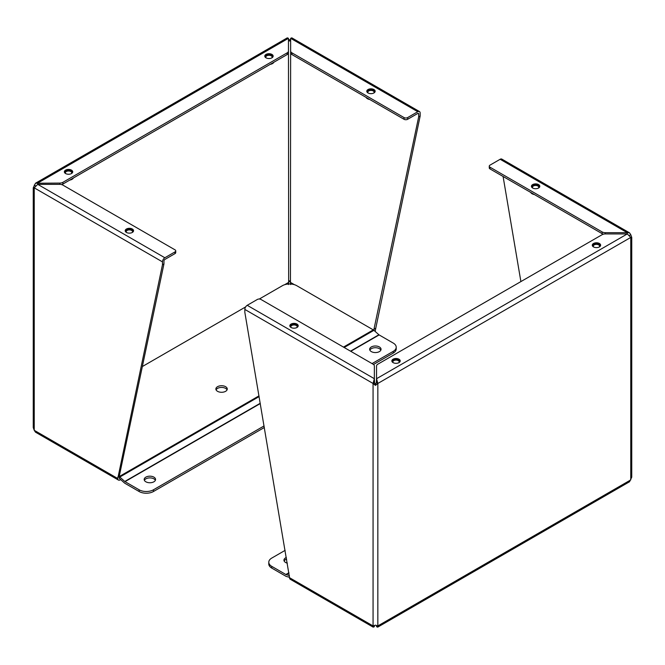 <?xml version="1.0" encoding="UTF-8"?>
<svg xmlns="http://www.w3.org/2000/svg" width="665" height="665" viewBox="0 0 665 665"><rect width="100%" height="100%" fill="white"/><g stroke="black" fill="none" stroke-linecap="round" stroke-linejoin="round"><path stroke-width="1" d="M288.46 39.393L289.549 39.858L290.638 39.393M288.46 38.321L287.322 37.839L35.478 183.241L59.734 183.091A4.456 2.569 0 0 0 62.884 182.335L287.155 52.851A4.456 2.569 0 0 0 288.46 51.03L288.46 38.321L37.714 183.091L37.714 184.346L34.239 187.846L33.25 187.829L35.478 183.241M34.281 187.705L33.25 187.829L33.25 427.578L34.239 430.313L34.239 187.846L162.468 261.877A3.375 1.945 -60 0 1 164.853 257.754L174.995 251.894A2.527 1.463 0 0 0 175.735 250.863A2.527 1.463 0 0 0 174.995 249.832L62.884 185.103A4.456 2.569 0 0 0 59.734 184.346L37.714 184.346L164.853 257.754M290.638 284.57L290.447 282.392L289.549 280.821L288.66 282.392L288.46 284.57M419.465 111.554L291.785 37.839L290.638 38.321L290.638 51.03A4.456 2.569 -0 0 0 291.943 52.851L404.054 117.58A2.527 1.463 0 0 0 407.637 117.58L417.778 111.72A3.375 1.945 -60 0 1 419.465 111.554A3.375 1.945 -60 0 1 420.164 113.1L420.164 115.976L375.451 329.749A3.375 1.945 -60 0 1 375.102 331.386M289.549 39.858L289.549 41.072L290.638 40.041L290.447 282.392L294.412 284.678M290.081 40.39L290.447 39.925M284.637 284.711L288.66 282.392L288.46 40.041L289.017 40.39M288.66 39.925L289.549 41.072M65.586 173.54A4.181 2.411 180 0 1 64.355 171.836A4.181 2.411 180 0 1 68.537 169.425A4.181 2.411 180 0 1 72.718 171.836A4.181 2.411 180 0 1 70.141 174.064A4.181 2.411 180 0 1 65.586 173.54M266.017 57.83A4.181 2.411 180 0 1 264.786 56.118A4.181 2.411 180 0 1 268.968 53.707A4.181 2.411 180 0 1 273.149 56.118A4.181 2.411 180 0 1 270.572 58.345A4.181 2.411 180 0 1 266.017 57.83M34.239 185.094L35.478 185.809M120.664 479.598L120.132 479.906A3.375 1.945 -60 0 1 118.453 480.072A3.375 1.945 -60 0 1 117.755 478.526L162.468 264.753L162.468 261.877M373.963 330.38L373.963 329.25L375.451 328.385M420.164 115.976L418.676 116.832L373.963 329.25M404.054 117.58L404.054 119.301A2.527 1.463 0 0 0 407.637 119.301L417.778 113.441A1.264 0.732 -60 0 1 418.41 113.383A1.264 0.732 -60 0 1 418.676 113.956L418.676 116.832M287.155 52.851L287.155 54.572A4.456 2.569 0 0 0 288.46 52.751L288.46 51.03M61.571 184.579A4.456 2.569 0 0 0 62.884 184.055L62.884 182.335M287.155 54.572L62.884 184.055M118.453 480.072L35.478 432.167L34.239 430.313L117.755 478.526M174.995 251.894L174.995 253.614L164.853 259.466A1.264 0.732 -60 0 0 163.956 261.021L163.956 263.897L162.468 264.753M117.755 477.171L119.243 476.306L163.956 263.897M119.501 478.251A1.264 0.732 -60 0 1 119.243 477.67L119.243 476.306M368.019 92.95A4.181 2.411 180 0 1 366.797 91.246A4.181 2.411 180 0 1 370.979 88.836A4.181 2.411 180 0 1 375.16 91.246A4.181 2.411 180 0 1 372.575 93.474A4.181 2.411 180 0 1 368.019 92.95M290.638 51.03L290.638 52.751A4.456 2.569 -0 0 0 291.943 54.572L291.943 52.851M126.425 232.434A4.181 2.411 180 0 1 125.203 230.73A4.181 2.411 180 0 1 129.384 228.311A4.181 2.411 180 0 1 133.565 230.73A4.181 2.411 180 0 1 130.988 232.958A4.181 2.411 180 0 1 126.425 232.434M404.054 119.301L291.943 54.572M174.995 253.614A2.527 1.463 0 0 0 175.735 252.584L175.735 250.863M216.075 389.856A5.694 3.292 180 0 1 221.57 387.429A5.694 3.292 180 0 1 227.064 389.856M225.593 391.328A5.694 3.292 180 0 1 219.392 392.034A5.694 3.292 180 0 1 215.876 389A5.694 3.292 180 0 1 221.57 385.717A5.694 3.292 180 0 1 227.264 389A5.694 3.292 180 0 1 225.593 391.328M119.401 478.484L124.397 482.915A3.375 1.945 60 0 0 125.02 483.364L139.135 491.518A10.125 5.844 0 0 0 153.449 491.518L264.346 427.495M264.08 425.933L153.449 489.797A10.125 5.844 180 0 1 139.135 489.797L125.02 481.643A1.264 0.732 60 0 1 124.787 481.477L119.791 477.046A3.375 1.945 -120 0 0 119.243 476.639M373.497 364.478L393.256 353.065A10.125 5.844 0 0 0 396.215 348.934L396.215 347.213A10.125 5.844 180 0 0 393.256 343.082L379.133 334.927A1.264 0.732 60 0 1 378.9 334.761L373.905 330.33A3.375 1.945 -120 0 0 373.289 329.882L296.731 285.684A10.125 5.844 180 0 0 282.417 285.684L259.3 299.026M245.643 306.914L142.343 366.548M369.865 350.139A5.694 3.292 180 0 1 375.359 347.712A5.694 3.292 180 0 1 380.854 350.139M144.38 480.321A5.694 3.292 180 0 1 149.874 477.894A5.694 3.292 180 0 1 155.369 480.321M379.382 351.61A5.694 3.292 180 0 1 373.181 352.317A5.694 3.292 180 0 1 369.665 349.283A5.694 3.292 180 0 1 375.359 345.991A5.694 3.292 180 0 1 381.053 349.283A5.694 3.292 180 0 1 379.382 351.61M153.898 481.793A5.694 3.292 180 0 1 147.697 482.499A5.694 3.292 180 0 1 144.18 479.465A5.694 3.292 180 0 1 149.874 476.173A5.694 3.292 180 0 1 155.568 479.465A5.694 3.292 180 0 1 153.898 481.793M396.215 347.213A10.125 5.844 180 0 1 393.256 351.353L372.043 363.597M125.269 231.162A4.173 2.411 180 0 1 129.384 229.151A4.173 2.411 180 0 1 133.499 231.162M132.418 232.393A3.358 1.937 0 0 0 129.384 229.616A3.358 1.937 0 0 0 126.35 232.393M126.516 232.484A3.159 1.82 180 0 1 126.225 231.719A3.159 1.82 180 0 1 129.384 229.899A3.159 1.82 180 0 1 132.543 231.719A3.159 1.82 180 0 1 132.252 232.484M69.892 180.007A5.062 2.926 0 0 0 72.119 179.259L72.119 179.259A5.062 2.926 0 0 0 73.416 177.971M69.783 180.074A4.863 2.801 0 0 0 71.978 179.342A4.863 2.801 0 0 0 72.044 179.301M64.422 172.268A4.173 2.411 180 0 1 68.537 170.257A4.173 2.411 180 0 1 72.651 172.268M71.571 173.499A3.358 1.937 0 0 0 68.537 170.722A3.358 1.937 0 0 0 65.502 173.499M65.669 173.59A3.159 1.82 180 0 1 65.378 172.825A3.159 1.82 180 0 1 68.537 171.005A3.159 1.82 180 0 1 71.695 172.825A3.159 1.82 180 0 1 71.404 173.59M270.322 64.289A5.062 2.926 0 0 0 272.55 63.541L272.55 63.541A5.062 2.926 0 0 0 273.847 62.252M270.214 64.355A4.863 2.801 0 0 0 272.409 63.624A4.863 2.801 0 0 0 272.475 63.582M264.853 56.55A4.173 2.411 180 0 1 268.968 54.538A4.173 2.411 180 0 1 273.082 56.55M272.01 57.78A3.358 1.937 0 0 0 268.968 55.004A3.358 1.937 0 0 0 265.934 57.78M266.1 57.88A3.159 1.82 180 0 1 265.809 57.107A3.159 1.82 180 0 1 268.968 55.286A3.159 1.82 180 0 1 272.126 57.107A3.159 1.82 180 0 1 271.835 57.88M366.099 97.381A5.062 2.926 0 0 0 367.396 98.669L367.396 98.669A5.062 2.926 0 0 0 369.624 99.418M367.471 98.711A4.863 2.801 0 0 0 367.537 98.752L367.537 98.752A4.863 2.801 0 0 0 369.732 99.484M366.864 91.679A4.173 2.411 180 0 1 370.979 89.667A4.173 2.411 180 0 1 375.093 91.679M374.013 92.909A3.358 1.937 0 0 0 370.979 90.132A3.358 1.937 0 0 0 367.945 92.909M368.111 93.009A3.159 1.82 180 0 1 367.82 92.236A3.159 1.82 180 0 1 370.979 90.415A3.159 1.82 180 0 1 374.137 92.236A3.159 1.82 180 0 1 373.846 93.009M375.451 385.401L374.553 382.608L373.065 383.464L373.065 625.931L375.451 625.142L377.836 625.931L377.678 627.162L629.522 481.759L631.75 477.171L631.75 237.422L630.761 237.438L627.286 233.939L605.266 233.939A4.456 2.569 0 0 0 602.116 234.695L377.845 364.179A4.456 2.569 -0 0 0 376.54 365.999L376.54 378.709L377.836 383.464L375.451 385.401L373.065 383.464L374.362 378.709L374.362 365.999A4.456 2.569 0 0 0 373.057 364.179L260.946 299.45A2.527 1.463 0 0 0 257.363 299.45L247.222 305.31A3.375 1.945 120 0 0 244.836 309.433L244.836 312.309L289.549 577.719A3.375 1.945 120 0 0 290.248 579.257L373.215 627.162L374.362 626.679L374.362 625.607M377.678 627.162L376.54 626.679L376.54 625.607M629.522 235.402L630.761 234.687L631.75 237.422L630.719 237.297M377.836 383.464L377.836 625.931L630.761 479.906L630.761 237.438L377.836 383.464L376.34 382.608L375.451 384.179M630.761 234.687L629.522 232.833L627.286 232.684L627.286 233.939L376.54 378.709L376.34 382.608M599.414 243.49A4.181 2.411 180 0 1 600.645 245.194A4.181 2.411 180 0 1 596.463 247.604A4.181 2.411 180 0 1 592.282 245.194A4.181 2.411 180 0 1 594.859 242.966A4.181 2.411 180 0 1 599.414 243.49M398.983 359.208A4.181 2.411 180 0 1 400.214 360.912A4.181 2.411 180 0 1 396.032 363.323A4.181 2.411 180 0 1 391.851 360.912A4.181 2.411 180 0 1 394.428 358.684A4.181 2.411 180 0 1 398.983 359.208M289.549 577.719L373.065 625.931L373.215 627.162M374.553 382.608L374.362 378.709L247.222 305.31M629.522 232.833L501.834 159.11A3.375 1.945 120 0 0 500.147 159.276L490.005 165.136A2.527 1.463 0 0 0 489.265 166.167A2.527 1.463 0 0 0 490.005 167.206L602.116 231.927A4.456 2.569 -0 0 0 605.266 232.684L627.286 232.684L500.147 159.276M520.894 281.594L503.089 176.474M296.981 324.079A4.181 2.411 180 0 1 298.203 325.784A4.181 2.411 180 0 1 294.021 328.194A4.181 2.411 180 0 1 289.84 325.784A4.181 2.411 180 0 1 292.425 323.556A4.181 2.411 180 0 1 296.981 324.079M538.575 184.596A4.181 2.411 180 0 1 539.797 186.3A4.181 2.411 180 0 1 535.616 188.719A4.181 2.411 180 0 1 531.435 186.3A4.181 2.411 180 0 1 534.012 184.072A4.181 2.411 180 0 1 538.575 184.596M489.265 166.167L489.265 167.888A2.527 1.463 0 0 0 490.005 168.918L602.116 233.648A4.456 2.569 -0 0 0 603.429 234.171M271.744 566.356A10.125 5.844 180 0 1 268.785 562.224L268.785 563.945A10.125 5.844 0 0 0 271.744 568.076L271.744 566.356L285.867 574.51A1.264 0.732 -120 0 0 286.1 574.61L289.408 575.499M271.744 568.076L285.867 576.231A3.375 1.945 60 0 0 286.482 576.489L289.549 577.311M284.146 561.019A5.694 3.292 180 0 1 285.618 559.556A5.694 3.292 180 0 1 286.623 559.09M287.313 563.164A5.694 3.292 180 0 1 283.947 560.163A5.694 3.292 180 0 1 285.618 557.835A5.694 3.292 180 0 1 286.357 557.478M268.785 562.224A10.125 5.844 180 0 1 271.744 558.093L285.144 550.354M530.737 192.434A5.062 2.926 0 0 0 532.033 193.723A5.062 2.926 0 0 0 534.269 194.471M532.108 193.764A4.863 2.801 0 0 0 532.183 193.806A4.863 2.801 0 0 0 534.369 194.537M531.501 186.732A4.173 2.411 180 0 1 532.665 185.427A4.173 2.411 180 0 1 536.888 184.837A4.173 2.411 180 0 1 539.731 186.732M538.65 187.962A3.358 1.937 0 0 0 537.553 185.543A3.358 1.937 0 0 0 533.239 185.759A3.358 1.937 0 0 0 532.582 187.962M532.748 188.062A3.159 1.82 180 0 1 532.457 187.297A3.159 1.82 180 0 1 533.38 186A3.159 1.82 180 0 1 536.821 185.61A3.159 1.82 180 0 1 538.775 187.297A3.159 1.82 180 0 1 538.484 188.062M592.349 245.626A4.173 2.411 180 0 1 593.513 244.321A4.173 2.411 180 0 1 597.735 243.731A4.173 2.411 180 0 1 600.578 245.626M599.498 246.856A3.358 1.937 0 0 0 598.4 244.437A3.358 1.937 0 0 0 594.086 244.645A3.358 1.937 0 0 0 593.429 246.856M593.596 246.948A3.159 1.82 180 0 1 593.305 246.183A3.159 1.82 180 0 1 594.227 244.895A3.159 1.82 180 0 1 597.669 244.504A3.159 1.82 180 0 1 599.622 246.183A3.159 1.82 180 0 1 599.331 246.948M391.918 361.344A4.173 2.411 180 0 1 393.082 360.039A4.173 2.411 180 0 1 397.304 359.441A4.173 2.411 180 0 1 400.147 361.344M399.067 362.575A3.358 1.937 0 0 0 397.969 360.156A3.358 1.937 0 0 0 393.655 360.363A3.358 1.937 0 0 0 392.99 362.575M393.165 362.666A3.159 1.82 180 0 1 392.874 361.901A3.159 1.82 180 0 1 393.796 360.613A3.159 1.82 180 0 1 397.238 360.222A3.159 1.82 180 0 1 399.191 361.901A3.159 1.82 180 0 1 398.9 362.666M289.907 326.216A4.173 2.411 180 0 1 291.079 324.911A4.173 2.411 180 0 1 295.293 324.312A4.173 2.411 180 0 1 298.136 326.216M297.056 327.446A3.358 1.937 0 0 0 295.967 325.027A3.358 1.937 0 0 0 291.644 325.235A3.358 1.937 0 0 0 290.987 327.446M291.154 327.537A3.159 1.82 180 0 1 290.863 326.773A3.159 1.82 180 0 1 291.794 325.484A3.159 1.82 180 0 1 295.235 325.094A3.159 1.82 180 0 1 297.18 326.773A3.159 1.82 180 0 1 296.889 327.537M407.637 117.58L407.637 119.301M290.638 38.321L417.778 111.72M59.734 183.091L59.734 184.346M417.778 113.441L418.676 113.956M139.135 491.518L139.135 489.797M119.243 476.556L258.984 395.875M343.473 347.097L373.289 329.882M119.791 477.046L259.109 396.606M344.171 347.504L373.905 330.33M124.787 481.477L260.239 403.273M350.505 351.162L378.9 334.761M379.133 334.927L350.763 351.311M260.289 403.547L125.02 481.643M393.256 351.353L393.256 353.065M153.449 489.797L153.449 491.518M373.065 383.464L244.836 309.433M605.266 233.939L605.266 232.684M602.116 231.927L602.116 233.648M490.005 168.918L490.005 167.206M288.976 572.947L286.1 574.61M285.867 574.51L288.934 572.74"/></g></svg>
